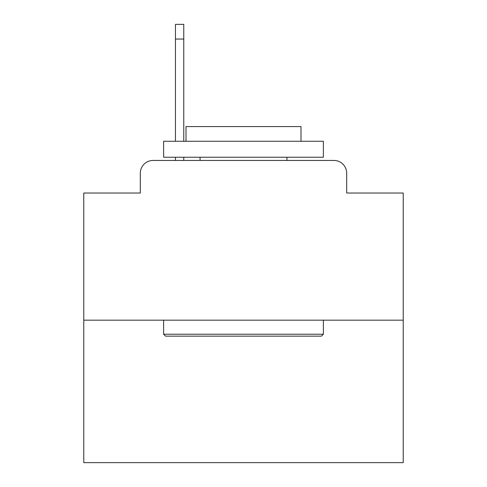 <?xml version="1.0" encoding="UTF-8"?>
<svg xmlns="http://www.w3.org/2000/svg" width="487" height="487" viewBox="0 0 487 487"><rect width="100%" height="100%" fill="white"/><g stroke="black" fill="none" stroke-linecap="round" stroke-linejoin="round"><path stroke-width="0.73" d="M140.317 173.22L140.317 193.022L140.317 173.22A12.778 12.778 0 0 1 153.095 160.442L175.454 160.442L175.454 157.246M403.23 320.172L83.77 320.172L83.77 462.65L403.23 462.65L403.23 193.022L346.683 193.022L346.683 173.22A12.778 12.778 0 0 0 333.905 160.442L153.095 160.442M83.77 320.172L83.77 193.022L140.317 193.022M183.763 157.246L183.763 160.442L193.662 160.442M293.338 160.442L333.905 160.442M346.683 193.022L346.683 173.22M321.45 336.146L165.55 336.146L163.632 334.228L323.368 334.228L321.45 336.146M163.632 141.273L323.368 141.273L323.368 157.246L163.632 157.246L163.632 141.273M301.003 141.273L301.003 126.577L185.997 126.577L185.997 141.273M163.632 320.172L163.632 334.228M323.368 320.172L323.368 334.228M200.054 157.246L200.054 160.442M286.946 157.246L286.946 160.442M175.454 141.273L175.454 24.35L183.763 24.35L183.763 141.273M175.454 39.045L183.763 39.045"/></g></svg>
